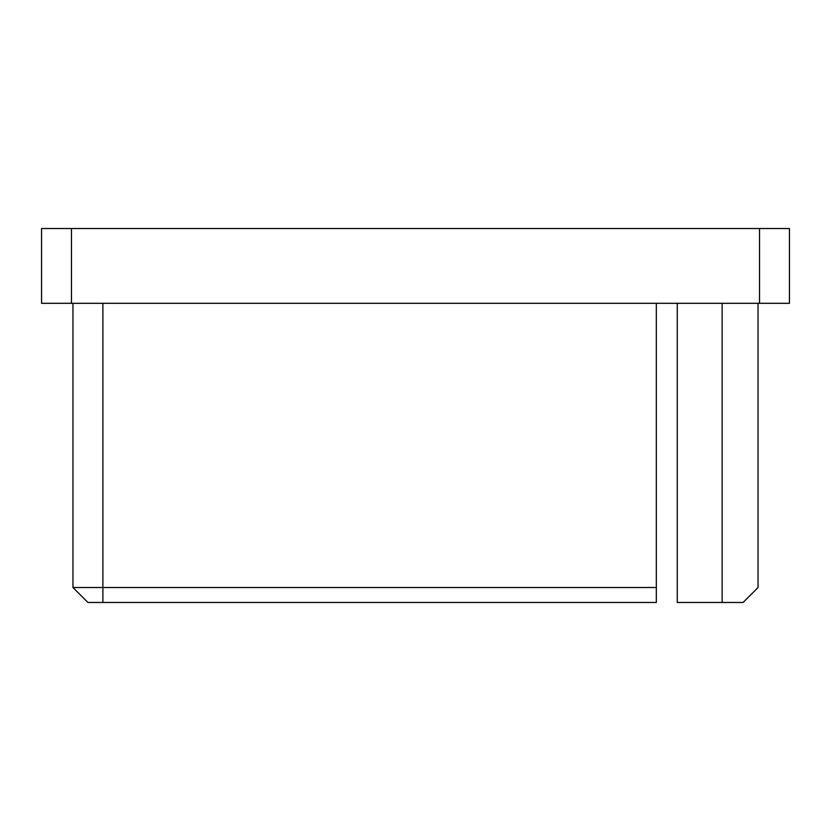 <?xml version="1.0" encoding="UTF-8"?>
<svg xmlns="http://www.w3.org/2000/svg" width="831" height="831" viewBox="0 0 831 831"><rect width="100%" height="100%" fill="white"/><g stroke="black" fill="none" stroke-linecap="round" stroke-linejoin="round"><path stroke-width="1.25" d="M41.55 303.315L789.45 303.315L789.45 228.525L759.534 228.525L759.534 303.315L71.466 303.315L71.466 228.525L789.45 228.525L789.45 303.315L759.534 303.315L759.534 228.525L41.55 228.525L41.55 303.315L71.466 303.315L71.466 228.525L41.55 228.525L41.55 303.315M758.038 587.517L758.038 303.315L758.038 587.517L743.08 602.475L722.139 602.475L722.139 303.315L722.139 602.475L743.08 602.475L758.038 587.517M722.139 602.475L677.265 602.475L677.265 303.315L677.265 602.475L714.577 602.475M72.962 303.315L72.962 587.517L102.878 587.517L102.878 303.315L102.878 587.517L72.962 587.517L87.92 602.475L72.962 587.517L72.962 303.315M656.324 602.475L656.324 303.315L656.324 587.517L102.878 587.517L102.878 602.475L87.92 602.475L102.878 602.475L102.878 587.517L656.324 587.517L656.324 602.475L102.878 602.475L656.324 602.475"/></g></svg>
